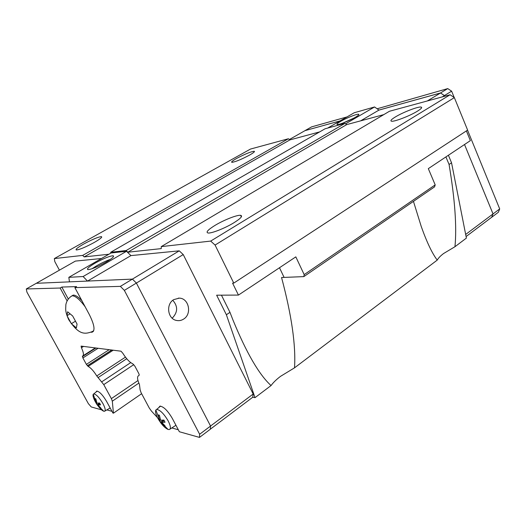 <?xml version="1.0" encoding="UTF-8"?>
<svg xmlns="http://www.w3.org/2000/svg" width="526" height="526" viewBox="0 0 526 526"><rect width="100%" height="100%" fill="white"/><g stroke="black" fill="none" stroke-linecap="round" stroke-linejoin="round"><path stroke-width="0.79" d="M395.368 116.956C403.074 112.209 418.683 106.219 421.188 107.094C422.411 107.501 421.148 108.869 417.401 111.19C409.695 115.996 393.783 122.078 391.397 121.184C390.141 120.75 391.462 119.343 395.368 116.956M214.976 225.411C223.826 220.013 237.252 214.713 240.625 215.338C242.986 215.962 240.763 218.428 233.952 222.722C225.102 228.185 211.347 233.616 208.026 232.992C205.62 232.301 207.941 229.777 214.976 225.411M236.601 158.457C244.906 154.065 250.777 151.666 254.229 151.258C255.051 151.547 253.512 152.816 249.594 155.065C241.217 159.503 235.3 161.929 231.841 162.343C231.013 162.034 232.604 160.739 236.601 158.457M83.766 243.985C92.228 239.429 98.099 236.983 101.373 236.634C102.609 237.062 100.203 239.021 94.154 242.519C85.6 247.135 79.669 249.62 76.362 249.975C75.152 249.508 77.618 247.509 83.766 243.985M445.916 156.912L449.072 164.467C454.924 199.275 456.89 226.693 454.964 246.714L443.609 253.512C440.479 255.879 438.349 258.075 437.231 260.107C432.162 253.394 426.836 242.216 421.267 226.561L413.449 201.366M466.391 130.902L470.369 140.626L428.315 168.636L435.193 184.889L304.179 274.625L303.824 276.61L281.555 277.518C291.654 315.363 295.967 345.47 294.514 367.838L280.588 376.3C276.446 379.43 273.264 382.514 271.048 385.558C259.108 374.683 246.385 352.768 232.88 319.808L229.974 312.332L221.446 295.171M355.287 117.331C349.488 120.763 338.619 125.07 337.186 124.524C336.41 124.235 337.554 123.189 340.631 121.388C346.424 117.982 357.134 113.728 358.633 114.26C359.403 114.53 358.285 115.556 355.287 117.331M91.971 268.766L96.567 265.84C101.597 262.974 106.232 260.804 110.493 259.331M95.134 263.125C103.477 258.516 109.447 256.057 113.051 255.761C114.668 256.247 112.334 258.378 106.048 262.152C97.632 266.827 91.603 269.319 87.954 269.634C86.349 269.102 88.743 266.925 95.134 263.125M172.791 300.28C178.077 306.375 177.873 312.345 172.18 318.197M173.705 299.629L179.234 298.137C188.9 298.137 192.22 314.022 183.633 319.078C181.398 320.505 179.018 320.965 176.499 320.446C167.656 318.993 165.664 304.199 173.705 299.629M71.365 323.694L67.012 315.692L67.624 311.78L72.667 315.968L77.066 324.095L76.375 327.915L71.365 323.694L75.481 321.189M157.767 418.157C155.735 414.218 155.091 411.496 155.847 409.997L156.616 409.458C160.003 409.807 163.862 413.627 168.189 420.918C170.694 425.942 171.055 428.828 169.273 429.564L168.09 429.453C164.618 427.868 161.18 424.107 157.767 418.157M160.542 419.978L159.496 420.728L158.365 418.604L159.51 419.952L158.293 414.915L159.398 415.198L160.621 420.248L163.915 420.077L165.052 422.227L161.758 422.385L165.085 425.889L163.974 425.58L160.647 422.089L163.389 420.11M95.252 401.601C93.293 397.906 92.622 395.447 93.247 394.23L93.733 393.915C96.238 394.276 99.322 397.524 102.978 403.646C105.305 408.143 105.798 410.694 104.457 411.293L103.727 411.22C102.07 410.576 100.058 408.649 97.691 405.447M97.251 403.179L96.436 403.731L95.423 401.897L96.1 402.975L95.028 398.629L95.85 398.839L96.922 403.192L99.532 402.988L100.551 404.842L97.941 405.04L100.92 408.091L100.091 407.86L97.119 404.816L99.605 403.133M141.625 393.704L113.432 413.186L112.919 413.041L106.594 401.443C102.715 394.941 99.427 391.495 96.731 391.094L95.929 392.153M101.584 409.853L91.261 406.953L88.375 403.672L26.918 292.108L26.3 288.958L36.255 283.304L132.407 279.109L136.385 283.054L210.564 426.053L210.354 429.209L199.479 437.402L179.359 431.741L172.265 418.321C167.682 410.589 163.573 406.526 159.93 406.144L158.753 407.643M100.44 407.617L100.091 407.86M96.738 402.541L96.1 402.975M99.901 403.712L97.941 405.04M97.119 404.816L96.436 403.731M110.151 407.972L104.917 411.036M164.447 425.238L163.974 425.58M160.364 419.334L159.51 419.952M164.184 420.636L161.758 422.385M160.647 422.089L159.496 420.728M158.97 418.177L158.365 418.604M175.934 425.271L169.99 429.137M178.307 429.755L171.917 427.98M111.985 411.325L106.903 409.918M67.012 315.692L70.083 313.838M71.773 295.954L73.186 295.119C75.29 294.948 78.183 296.789 81.859 300.642M67.124 300.938L60.142 288.031L61.831 287.051L76.612 286.604L74.87 287.623L89.256 314.43C94.463 324.871 95.377 330.801 91.997 332.235L91.051 332.228M61.831 287.051L68.314 299.051M74.87 287.623L120.375 286.374L124.353 290.378L199.63 434.266L199.479 437.402M69.458 281.857L68.84 277.334L111.071 252.98L126.51 251.283L130.948 255.603L179.241 250.836L120.375 286.374M26.3 288.958L60.142 288.031M113.432 413.186L112.314 401.18L111.367 398.623L103.76 384.618L96.777 375.952C93.667 370.988 90.788 367.805 88.138 366.412L86.376 364.36L82.884 357.956L82.529 356.095C84.022 355.385 83.66 352.604 81.431 347.752L81.103 346.101L121.019 351.204L122.795 353.216C126.227 358.719 129.554 362.256 132.782 363.821L134.899 366.201L138.759 373.46L139.265 374.933L138.943 375.485C136.964 376.228 137.128 379.207 139.436 384.427L140.12 389.884L141.099 392.718L149.246 407.979L151.422 411.062L157.504 417.657M136.385 283.054L124.353 290.378M210.564 426.053L199.63 434.266M126.72 358.725L98.007 377.629M125.444 357.134L96.777 375.952M83.549 346.41L81.431 347.752M81.984 346.213L81.188 346.713M179.241 250.836L183.232 254.564L253.184 394.013L252.756 397.229L210.354 429.17M130.948 255.603L87.553 281.062M126.51 251.283L83.108 276.531L87.5 281.068M68.84 277.334L83.108 276.531M101.465 258.516L75.389 261.093L36.301 283.304M183.232 254.564L136.392 283.073M253.184 394.013L210.551 426.027M442.234 96.909L444.424 95.581L444.707 96.238L444.424 95.581L440.538 92.977L378.957 110.092L374.558 106.962L354.254 112.742L327.678 128.068M466.089 236.549L491.678 217.271L493.02 213.911L464.524 144.518L493.04 213.924L499.7 208.921L467.542 130.152M491.652 217.291L493.04 213.924L465.674 234.445M454.221 97.527L451.624 91.176L444.424 95.561L440.545 92.951L378.944 110.079M340.144 120.875L305.001 130.645L289.379 139.521M340.197 120.849L304.988 130.632L311.609 126.871L347.002 116.923M440.545 92.951L447.751 88.598L377.122 108.783M451.624 91.176L447.751 88.598M491.698 217.284L498.339 212.28L499.7 208.921M342.65 123.176L354.162 117.962M378.957 110.092L360.58 120.875M345.608 123.807L374.558 106.962M427.303 100.972L440.538 92.977M288.393 138.752L250.494 149.055L54.342 258.575L82.667 255.406L288.393 138.752L289.885 139.909L319.696 131.881M383.776 114.622L346.7 124.609L344.997 123.354L325.107 128.765L110.697 252.27L126.128 250.547L127.838 252.21L161.272 248.614L161.252 246.615L210.683 241.086L215.075 245.057L454.352 97.619L450.092 94.772L389.437 111.269L161.252 246.615M454.352 97.619L467.621 130.1L233.781 283.113L215.075 245.057M448.402 155.255L451.545 162.797L466.391 238.094L454.964 246.714M304.179 274.625L295.822 256.866L238.442 295.079L216.64 295.191L226.377 314.752L255.018 397.656L252.743 397.242M238.442 295.079L232.577 283.146L233.781 283.113M110.769 253.151L110.697 252.27M108.869 254.249L84.147 256.905L82.667 255.406M59.418 270.167L54.803 261.593L54.342 258.575M126.128 250.547L344.997 123.354M346.7 124.609L127.838 252.21M84.147 256.905L289.885 139.909M210.683 241.086L450.092 94.772M226.377 314.752L229.974 312.332M449.072 164.467L451.545 162.797M303.824 276.61L434.561 186.875L435.193 184.889M294.514 367.838L437.231 260.107M255.018 397.656L271.048 385.558M93.746 330.663L92.366 331.538C84.37 334.681 78.571 334.615 68.702 319.663C64.691 310.754 65.868 308.907 65.842 304.764C66.592 300.852 68.663 297.861 72.062 295.783C75.336 295.776 79.696 299.439 85.146 306.77M70.813 322.708L67.545 316.691M67.078 315.212L67.538 312.28M68.235 312.306L72.023 315.449M73.206 316.987L76.513 323.095M70.517 296.822L73.186 295.119M75.737 327.396L71.977 324.226M76.974 324.581L76.448 327.448M137.97 380.548L111.367 398.623M138.851 383.092L112.314 401.18M130.731 362.611L101.781 381.804M133.788 364.623L103.76 384.618M113.215 350.204L88.138 366.412M111.821 350.027L87.388 365.794M111.729 350.014L87.349 365.748M109.165 349.685L86.376 364.36M98.073 348.271L82.884 357.956M95.956 348.002L82.385 356.641M95.85 347.982L82.372 356.562M95.364 347.923L83.055 355.76M279.497 267.741L284.053 277.307M421.188 107.094L421.543 107.935M240.625 215.338L241.355 216.857M254.229 151.258L254.42 151.672M101.373 236.634L101.682 237.226M113.498 256.622L113.051 255.761M178.314 298.137L179.234 298.137M156.616 409.458L160.542 406.118M159.181 418.729L155.847 409.997M93.733 393.915L97.244 391.101M95.686 401.417L93.247 394.23M100.44 407.979L103.727 411.22M164.434 425.738L168.09 429.453M93.391 331.367L91.997 332.235M358.831 114.714L358.633 114.26"/></g></svg>
